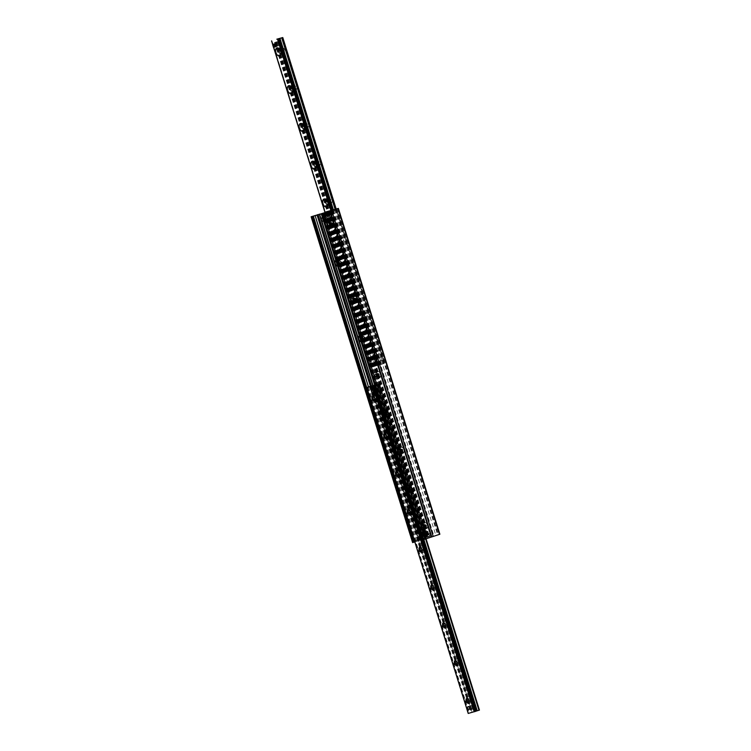 <?xml version="1.0" encoding="UTF-8"?>
<svg xmlns="http://www.w3.org/2000/svg" width="751" height="751" viewBox="0 0 751 751"><rect width="100%" height="100%" fill="white"/><g stroke="black" fill="none" stroke-linecap="round" stroke-linejoin="round"><path stroke-width="0.56" stroke-dasharray="3.75 2.82" d="M427.197 537.115A1.22 0.713 71.7 0 1 426.155 536.158A1.22 0.713 71.7 0 1 426.455 534.796A1.22 0.713 71.7 0 1 427.516 535.726A1.22 0.713 71.7 0 1 427.225 537.106A1.22 0.713 71.7 0 1 427.197 537.115M428.915 536.543A1.22 0.713 -108.3 0 0 428.934 536.543A1.22 0.713 -108.3 0 0 429.234 535.181A1.22 0.713 -108.3 0 0 428.192 534.224A1.22 0.713 -108.3 0 0 428.173 534.233A1.22 0.713 -108.3 0 0 427.873 535.594A1.22 0.713 -108.3 0 0 428.915 536.543L427.225 537.106M324.526 216.213A1.22 0.713 71.7 0 1 323.484 215.255A1.22 0.713 71.7 0 1 323.775 213.894A1.22 0.713 71.7 0 1 324.836 214.824A1.22 0.713 71.7 0 1 324.545 216.204A1.22 0.713 71.7 0 1 324.526 216.213L326.253 215.631A1.22 0.713 -108.3 0 0 326.554 214.27A1.22 0.713 -108.3 0 0 325.512 213.322A1.22 0.713 -108.3 0 0 325.493 213.322A1.22 0.713 -108.3 0 0 325.192 214.683A1.22 0.713 -108.3 0 0 326.234 215.64A1.22 0.713 -108.3 0 0 326.253 215.631M328.206 219.264A1.436 0.835 71.7 0 1 326.976 218.147A1.436 0.835 71.7 0 1 327.323 216.541A1.436 0.835 71.7 0 1 328.572 217.63A1.436 0.835 71.7 0 1 328.225 219.264A1.436 0.835 71.7 0 1 328.206 219.264M329.914 218.701A1.436 0.835 -108.3 0 0 329.942 218.691A1.436 0.835 -108.3 0 0 330.299 217.086A1.436 0.835 -108.3 0 0 329.069 215.959A1.436 0.835 -108.3 0 0 329.041 215.969A1.436 0.835 -108.3 0 0 328.685 217.574A1.436 0.835 -108.3 0 0 329.914 218.701L328.225 219.264M423.648 534.468A1.436 0.835 71.7 0 1 422.419 533.341A1.436 0.835 71.7 0 1 422.775 531.736A1.436 0.835 71.7 0 1 424.024 532.835A1.436 0.835 71.7 0 1 423.677 534.468A1.436 0.835 71.7 0 1 423.648 534.468L425.385 533.895A1.436 0.835 -108.3 0 0 425.742 532.29A1.436 0.835 -108.3 0 0 424.512 531.164A1.436 0.835 -108.3 0 0 424.484 531.173A1.436 0.835 -108.3 0 0 424.137 532.778A1.436 0.835 -108.3 0 0 425.366 533.905A1.436 0.835 -108.3 0 0 425.385 533.895M424.897 522.677A3.088 1.812 -108.3 0 0 423.911 524.001A3.088 1.812 -108.3 0 0 425.254 528.075A3.088 1.812 -108.3 0 0 427.779 526.301A3.088 1.812 -108.3 0 0 424.897 522.677M424.193 524.47A1.605 0.939 71.7 0 1 425.573 525.728A1.605 0.939 71.7 0 1 425.179 527.531A1.605 0.939 71.7 0 1 425.15 527.54A1.605 0.939 71.7 0 1 424.381 527.277A1.605 0.939 71.7 0 1 423.686 525.165A1.605 0.939 71.7 0 1 424.174 524.48A1.605 0.939 71.7 0 1 424.193 524.47L423.602 524.667A1.605 0.939 71.7 0 1 425 525.897A1.605 0.939 71.7 0 1 424.606 527.718A1.605 0.939 71.7 0 1 423.207 526.47A1.605 0.939 71.7 0 1 423.602 524.667M424.606 527.718A1.605 0.939 71.7 0 1 424.578 527.728L425.179 527.531M409.624 490.422A1.22 0.713 71.7 0 1 408.582 489.464A1.22 0.713 71.7 0 1 408.882 488.103A1.22 0.713 71.7 0 1 409.943 489.032A1.22 0.713 71.7 0 1 409.652 490.412A1.22 0.713 71.7 0 1 409.624 490.422M411.341 489.849A1.22 0.713 -108.3 0 0 411.36 489.849A1.22 0.713 -108.3 0 0 411.661 488.488A1.22 0.713 -108.3 0 0 410.619 487.53A1.22 0.713 -108.3 0 0 410.6 487.54A1.22 0.713 -108.3 0 0 410.299 488.901A1.22 0.713 -108.3 0 0 411.341 489.849L409.652 490.412M401.363 447.117A3.088 1.812 -108.3 0 0 400.377 448.441A3.088 1.812 -108.3 0 0 401.719 452.515A3.088 1.812 -108.3 0 0 404.245 450.741A3.088 1.812 -108.3 0 0 401.363 447.117M400.659 448.91A1.605 0.939 71.7 0 1 402.038 450.178A1.605 0.939 71.7 0 1 401.644 451.971A1.605 0.939 71.7 0 1 401.616 451.98A1.605 0.939 71.7 0 1 400.846 451.717A1.605 0.939 71.7 0 1 400.152 449.605A1.605 0.939 71.7 0 1 400.64 448.92A1.605 0.939 71.7 0 1 400.659 448.91L400.067 449.107A1.605 0.939 71.7 0 1 401.466 450.337A1.605 0.939 71.7 0 1 401.072 452.168A1.605 0.939 71.7 0 1 401.043 452.168A1.605 0.939 71.7 0 1 399.673 450.91A1.605 0.939 71.7 0 1 400.067 449.107M386.089 414.862A1.22 0.713 71.7 0 1 385.047 413.904A1.22 0.713 71.7 0 1 385.347 412.543A1.22 0.713 71.7 0 1 386.408 413.472A1.22 0.713 71.7 0 1 386.117 414.852A1.22 0.713 71.7 0 1 386.089 414.862M387.807 414.299A1.22 0.713 -108.3 0 0 387.826 414.289A1.22 0.713 -108.3 0 0 388.126 412.928A1.22 0.713 -108.3 0 0 387.084 411.97A1.22 0.713 -108.3 0 0 387.065 411.98A1.22 0.713 -108.3 0 0 386.765 413.341A1.22 0.713 -108.3 0 0 387.807 414.299M377.828 371.557A3.088 1.812 -108.3 0 0 376.842 372.89A3.088 1.812 -108.3 0 0 378.185 376.955A3.088 1.812 -108.3 0 0 380.71 375.181A3.088 1.812 -108.3 0 0 377.828 371.557M377.133 373.35A1.605 0.939 71.7 0 1 378.504 374.618A1.605 0.939 71.7 0 1 378.11 376.42A1.605 0.939 71.7 0 1 378.082 376.42A1.605 0.939 71.7 0 1 377.312 376.157A1.605 0.939 71.7 0 1 376.617 374.045A1.605 0.939 71.7 0 1 377.105 373.36A1.605 0.939 71.7 0 1 377.133 373.35M377.518 376.617A1.605 0.939 71.7 0 1 376.138 375.35A1.605 0.939 71.7 0 1 376.533 373.547A1.605 0.939 71.7 0 1 377.931 374.787A1.605 0.939 71.7 0 1 377.537 376.608A1.605 0.939 71.7 0 1 377.518 376.617L378.11 376.42M362.555 339.302A1.22 0.713 71.7 0 1 361.513 338.354A1.22 0.713 71.7 0 1 361.813 336.992A1.22 0.713 71.7 0 1 362.874 337.922A1.22 0.713 71.7 0 1 362.583 339.302A1.22 0.713 71.7 0 1 362.555 339.302M364.273 338.739A1.22 0.713 -108.3 0 0 364.291 338.729A1.22 0.713 -108.3 0 0 364.592 337.368A1.22 0.713 -108.3 0 0 363.55 336.41A1.22 0.713 -108.3 0 0 363.531 336.42A1.22 0.713 -108.3 0 0 363.231 337.781A1.22 0.713 -108.3 0 0 364.273 338.739L362.583 339.302M354.294 295.997A3.088 1.812 -108.3 0 0 353.308 297.33A3.088 1.812 -108.3 0 0 354.65 301.395A3.088 1.812 -108.3 0 0 357.176 299.621A3.088 1.812 -108.3 0 0 354.294 295.997M353.599 297.8A1.605 0.939 71.7 0 1 354.97 299.058A1.605 0.939 71.7 0 1 354.575 300.86A1.605 0.939 71.7 0 1 354.547 300.869A1.605 0.939 71.7 0 1 353.777 300.597A1.605 0.939 71.7 0 1 353.083 298.485A1.605 0.939 71.7 0 1 353.571 297.8A1.605 0.939 71.7 0 1 353.599 297.8L352.998 297.997A1.605 0.939 71.7 0 1 354.397 299.227A1.605 0.939 71.7 0 1 354.003 301.048A1.605 0.939 71.7 0 1 352.604 299.79A1.605 0.939 71.7 0 1 352.998 297.997M354.003 301.048A1.605 0.939 71.7 0 1 353.984 301.057L354.575 300.86M339.03 263.742A1.22 0.713 71.7 0 1 337.978 262.794A1.22 0.713 71.7 0 1 338.279 261.432A1.22 0.713 71.7 0 1 339.339 262.362A1.22 0.713 71.7 0 1 339.048 263.742A1.22 0.713 71.7 0 1 339.03 263.742L340.757 263.169A1.22 0.713 -108.3 0 0 341.057 261.808A1.22 0.713 -108.3 0 0 340.015 260.86A1.22 0.713 -108.3 0 0 339.996 260.86A1.22 0.713 -108.3 0 0 339.696 262.221A1.22 0.713 -108.3 0 0 340.738 263.179A1.22 0.713 -108.3 0 0 340.757 263.169M330.759 220.447A3.088 1.812 -108.3 0 0 329.773 221.77A3.088 1.812 -108.3 0 0 331.116 225.835A3.088 1.812 -108.3 0 0 333.651 224.061A3.088 1.812 -108.3 0 0 330.759 220.447M330.065 222.24A1.605 0.939 71.7 0 1 331.435 223.498A1.605 0.939 71.7 0 1 331.05 225.3A1.605 0.939 71.7 0 1 331.022 225.309A1.605 0.939 71.7 0 1 330.243 225.047A1.605 0.939 71.7 0 1 329.548 222.925A1.605 0.939 71.7 0 1 330.036 222.249A1.605 0.939 71.7 0 1 330.065 222.24M330.449 225.497A1.605 0.939 71.7 0 1 329.069 224.23A1.605 0.939 71.7 0 1 329.464 222.437A1.605 0.939 71.7 0 1 330.862 223.667A1.605 0.939 71.7 0 1 330.478 225.488A1.605 0.939 71.7 0 1 330.449 225.497M439.87 534.233L412.787 542.541M431.356 536.927L329.877 211.078M324.911 212.186L328.187 211.191L324.92 212.233M424.69 537.8A1.22 0.713 -108.3 0 0 424.709 537.8A1.22 0.713 -108.3 0 0 425 536.421A1.22 0.713 -108.3 0 0 423.94 535.491A1.22 0.713 -108.3 0 0 423.648 536.852A1.22 0.713 -108.3 0 0 424.69 537.8L422.991 538.364A1.22 0.713 71.7 0 1 422.973 538.373A1.22 0.713 71.7 0 1 421.931 537.416A1.22 0.713 71.7 0 1 422.231 536.054A1.22 0.713 71.7 0 1 422.25 536.045A1.22 0.713 71.7 0 1 423.292 537.003A1.22 0.713 71.7 0 1 422.991 538.364M327.032 215.518A1.22 0.713 -108.3 0 0 327.06 215.509A1.22 0.713 -108.3 0 0 327.352 214.129A1.22 0.713 -108.3 0 0 326.291 213.2A1.22 0.713 -108.3 0 0 325.99 214.561A1.22 0.713 -108.3 0 0 327.032 215.518M325.324 216.081A1.22 0.713 71.7 0 1 324.282 215.133A1.22 0.713 71.7 0 1 324.573 213.772A1.22 0.713 71.7 0 1 324.601 213.763A1.22 0.713 71.7 0 1 325.643 214.72A1.22 0.713 71.7 0 1 325.343 216.081A1.22 0.713 71.7 0 1 325.324 216.081L327.051 215.509M325.69 219.959A1.436 0.835 -108.3 0 0 325.718 219.949A1.436 0.835 -108.3 0 0 326.056 218.325A1.436 0.835 -108.3 0 0 324.817 217.227A1.436 0.835 -108.3 0 0 324.46 218.832A1.436 0.835 -108.3 0 0 325.69 219.959L324 220.522A1.436 0.835 71.7 0 1 323.972 220.522A1.436 0.835 71.7 0 1 322.742 219.395A1.436 0.835 71.7 0 1 323.099 217.79A1.436 0.835 71.7 0 1 323.127 217.79A1.436 0.835 71.7 0 1 324.348 218.916A1.436 0.835 71.7 0 1 324 220.522M426.164 533.783A1.436 0.835 -108.3 0 0 426.183 533.773A1.436 0.835 -108.3 0 0 426.53 532.149A1.436 0.835 -108.3 0 0 425.282 531.051A1.436 0.835 -108.3 0 0 424.935 532.656A1.436 0.835 -108.3 0 0 426.164 533.783M424.446 534.346A1.436 0.835 71.7 0 1 423.217 533.219A1.436 0.835 71.7 0 1 423.573 531.614A1.436 0.835 71.7 0 1 423.592 531.605A1.436 0.835 71.7 0 1 424.822 532.731A1.436 0.835 71.7 0 1 424.475 534.337A1.436 0.835 71.7 0 1 424.446 534.346L426.183 533.773M424.465 527.352A1.22 0.713 -108.3 0 0 424.484 527.352A1.22 0.713 -108.3 0 0 424.775 525.972A1.22 0.713 -108.3 0 0 423.724 525.043A1.22 0.713 -108.3 0 0 423.423 526.404A1.22 0.713 -108.3 0 0 424.465 527.352M422.747 527.925A1.22 0.713 71.7 0 1 421.705 526.967A1.22 0.713 71.7 0 1 422.006 525.606A1.22 0.713 71.7 0 1 422.024 525.597A1.22 0.713 71.7 0 1 423.066 526.554A1.22 0.713 71.7 0 1 422.775 527.915A1.22 0.713 71.7 0 1 422.747 527.925L424.484 527.352M400.931 451.802A1.22 0.713 -108.3 0 0 400.95 451.792A1.22 0.713 -108.3 0 0 401.241 450.412A1.22 0.713 -108.3 0 0 400.189 449.483A1.22 0.713 -108.3 0 0 399.889 450.844A1.22 0.713 -108.3 0 0 400.931 451.802M399.213 452.365A1.22 0.713 71.7 0 1 398.171 451.407A1.22 0.713 71.7 0 1 398.471 450.046A1.22 0.713 71.7 0 1 398.49 450.046A1.22 0.713 71.7 0 1 399.532 450.994A1.22 0.713 71.7 0 1 399.241 452.355A1.22 0.713 71.7 0 1 399.213 452.365M406.629 486.873A3.088 1.812 71.7 0 1 408.112 487.38A3.088 1.812 71.7 0 1 409.464 491.454A3.088 1.812 71.7 0 1 406.329 491.464A3.088 1.812 71.7 0 1 406.629 486.873M408.215 487.915A1.605 0.939 -108.3 0 0 408.187 487.925A1.605 0.939 -108.3 0 0 407.793 489.718A1.605 0.939 -108.3 0 0 409.173 490.985A1.605 0.939 -108.3 0 0 409.201 490.976A1.605 0.939 -108.3 0 0 409.689 490.29A1.605 0.939 -108.3 0 0 408.985 488.178A1.605 0.939 -108.3 0 0 408.215 487.915M409.746 490.797A1.605 0.939 -108.3 0 0 409.774 490.788A1.605 0.939 -108.3 0 0 410.159 488.967A1.605 0.939 -108.3 0 0 408.76 487.737A1.605 0.939 -108.3 0 0 408.366 489.53A1.605 0.939 -108.3 0 0 409.746 490.797L409.201 490.976M377.396 376.242A1.22 0.713 -108.3 0 0 377.415 376.232A1.22 0.713 -108.3 0 0 377.715 374.852A1.22 0.713 -108.3 0 0 376.655 373.923A1.22 0.713 -108.3 0 0 376.354 375.284A1.22 0.713 -108.3 0 0 377.396 376.242M375.678 376.805A1.22 0.713 71.7 0 1 374.636 375.847A1.22 0.713 71.7 0 1 374.937 374.486A1.22 0.713 71.7 0 1 374.956 374.486A1.22 0.713 71.7 0 1 375.998 375.434A1.22 0.713 71.7 0 1 375.707 376.795A1.22 0.713 71.7 0 1 375.678 376.805L377.415 376.232M383.094 411.313A3.088 1.812 71.7 0 1 384.578 411.82A3.088 1.812 71.7 0 1 385.93 415.894A3.088 1.812 71.7 0 1 382.794 415.904A3.088 1.812 71.7 0 1 383.094 411.313M384.681 412.355A1.605 0.939 -108.3 0 0 384.653 412.365A1.605 0.939 -108.3 0 0 384.259 414.167A1.605 0.939 -108.3 0 0 385.639 415.425A1.605 0.939 -108.3 0 0 385.667 415.416A1.605 0.939 -108.3 0 0 386.155 414.74A1.605 0.939 -108.3 0 0 385.451 412.618A1.605 0.939 -108.3 0 0 384.681 412.355M386.211 415.237A1.605 0.939 -108.3 0 0 386.239 415.228A1.605 0.939 -108.3 0 0 386.624 413.407A1.605 0.939 -108.3 0 0 385.225 412.177A1.605 0.939 -108.3 0 0 384.831 413.97A1.605 0.939 -108.3 0 0 386.211 415.237M353.862 300.682A1.22 0.713 -108.3 0 0 353.881 300.672A1.22 0.713 -108.3 0 0 354.181 299.292A1.22 0.713 -108.3 0 0 353.12 298.363A1.22 0.713 -108.3 0 0 352.82 299.724A1.22 0.713 -108.3 0 0 353.862 300.682L352.172 301.245A1.22 0.713 71.7 0 1 351.102 300.297A1.22 0.713 71.7 0 1 351.402 298.936A1.22 0.713 71.7 0 1 351.421 298.926A1.22 0.713 71.7 0 1 352.472 299.884A1.22 0.713 71.7 0 1 352.172 301.245A1.22 0.713 71.7 0 1 352.153 301.245M359.297 335.875A3.088 1.812 71.7 0 1 359.56 335.763A3.088 1.812 71.7 0 1 361.043 336.27A3.088 1.812 71.7 0 1 362.395 340.334A3.088 1.812 71.7 0 1 361.109 341.696M361.147 336.795A1.605 0.939 -108.3 0 0 361.118 336.805A1.605 0.939 -108.3 0 0 360.724 338.607A1.605 0.939 -108.3 0 0 362.104 339.865A1.605 0.939 -108.3 0 0 362.132 339.856A1.605 0.939 -108.3 0 0 362.62 339.18A1.605 0.939 -108.3 0 0 361.916 337.058A1.605 0.939 -108.3 0 0 361.147 336.795M362.677 339.677A1.605 0.939 -108.3 0 0 362.705 339.668A1.605 0.939 -108.3 0 0 363.09 337.847A1.605 0.939 -108.3 0 0 361.691 336.617A1.605 0.939 -108.3 0 0 361.297 338.419A1.605 0.939 -108.3 0 0 362.677 339.677L362.132 339.856M330.327 225.122A1.22 0.713 -108.3 0 0 330.346 225.112A1.22 0.713 -108.3 0 0 330.647 223.742A1.22 0.713 -108.3 0 0 329.586 222.803A1.22 0.713 -108.3 0 0 329.285 224.164A1.22 0.713 -108.3 0 0 330.327 225.122L328.638 225.685A1.22 0.713 71.7 0 1 328.619 225.694A1.22 0.713 71.7 0 1 327.577 224.737A1.22 0.713 71.7 0 1 327.868 223.376A1.22 0.713 71.7 0 1 327.896 223.366A1.22 0.713 71.7 0 1 328.938 224.324A1.22 0.713 71.7 0 1 328.638 225.685M335.763 260.315A3.088 1.812 71.7 0 1 336.026 260.203A3.088 1.812 71.7 0 1 337.509 260.71A3.088 1.812 71.7 0 1 338.861 264.774A3.088 1.812 71.7 0 1 337.575 266.145M337.612 261.235A1.605 0.939 -108.3 0 0 337.584 261.245A1.605 0.939 -108.3 0 0 337.19 263.047A1.605 0.939 -108.3 0 0 338.57 264.305A1.605 0.939 -108.3 0 0 338.598 264.296A1.605 0.939 -108.3 0 0 339.086 263.62A1.605 0.939 -108.3 0 0 338.382 261.498A1.605 0.939 -108.3 0 0 337.612 261.235M339.142 264.117A1.605 0.939 -108.3 0 0 339.17 264.108A1.605 0.939 -108.3 0 0 339.555 262.287A1.605 0.939 -108.3 0 0 338.157 261.057A1.605 0.939 -108.3 0 0 337.762 262.859A1.605 0.939 -108.3 0 0 339.142 264.117M414.796 541.931L422.888 539.781M472.886 706.503A1.483 0.864 -108.3 0 0 474.191 707.677A1.483 0.864 -108.3 0 0 474.548 705.996A1.483 0.864 -108.3 0 0 473.252 704.86A1.483 0.864 -108.3 0 0 472.886 706.503A1.483 0.864 -108.3 0 0 474.163 707.686A1.483 0.864 -108.3 0 0 474.191 707.677A1.483 0.864 -108.3 0 0 474.557 706.043A1.483 0.864 -108.3 0 0 473.28 704.851A1.483 0.864 -108.3 0 0 473.261 704.86A1.483 0.864 -108.3 0 0 472.886 706.503L473.327 707.921L474.998 707.461L474.116 704.626L472.445 705.086L472.886 706.503M376.749 389.947A1.483 0.864 -108.3 0 0 378.053 391.13A1.483 0.864 -108.3 0 0 378.41 389.45A1.483 0.864 -108.3 0 0 377.115 388.314A1.483 0.864 -108.3 0 0 376.749 389.947A1.483 0.864 -108.3 0 0 378.025 391.14A1.483 0.864 -108.3 0 0 378.053 391.13A1.483 0.864 -108.3 0 0 378.42 389.487A1.483 0.864 -108.3 0 0 377.143 388.305A1.483 0.864 -108.3 0 0 377.115 388.314A1.483 0.864 -108.3 0 0 376.749 389.947L377.19 391.365L378.861 390.905L377.978 388.07L376.307 388.53L376.749 389.947M469.15 701.734A1.643 0.958 -108.3 0 0 469.234 701.462A1.643 0.958 -108.3 0 0 468.521 699.303A1.643 0.958 -108.3 0 0 468.286 699.134M471.797 699.369A1.643 0.958 -108.3 0 0 473.243 700.674A1.643 0.958 -108.3 0 0 473.637 698.805A1.643 0.958 -108.3 0 0 472.201 697.548A1.643 0.958 -108.3 0 0 471.797 699.369M457.387 663.959A1.643 0.958 -108.3 0 0 457.462 663.687A1.643 0.958 -108.3 0 0 456.749 661.528A1.643 0.958 -108.3 0 0 456.524 661.359M460.025 661.584A1.643 0.958 -108.3 0 0 461.471 662.889A1.643 0.958 -108.3 0 0 461.865 661.03A1.643 0.958 -108.3 0 0 460.438 659.772A1.643 0.958 -108.3 0 0 460.025 661.584M445.615 626.174A1.643 0.958 -108.3 0 0 445.7 625.912A1.643 0.958 -108.3 0 0 444.986 623.743A1.643 0.958 -108.3 0 0 444.761 623.574M448.263 623.809A1.643 0.958 -108.3 0 0 449.708 625.114A1.643 0.958 -108.3 0 0 450.102 623.255A1.643 0.958 -108.3 0 0 448.666 621.988A1.643 0.958 -108.3 0 0 448.263 623.809M433.853 588.399A1.643 0.958 -108.3 0 0 433.928 588.127A1.643 0.958 -108.3 0 0 433.214 585.968A1.643 0.958 -108.3 0 0 432.989 585.799M436.491 586.033A1.643 0.958 -108.3 0 0 437.936 587.338A1.643 0.958 -108.3 0 0 438.331 585.47A1.643 0.958 -108.3 0 0 436.904 584.212A1.643 0.958 -108.3 0 0 436.491 586.033M422.081 550.624A1.643 0.958 -108.3 0 0 422.165 550.352A1.643 0.958 -108.3 0 0 421.452 548.183A1.643 0.958 -108.3 0 0 421.227 548.014M424.728 548.249A1.643 0.958 -108.3 0 0 426.174 549.554A1.643 0.958 -108.3 0 0 426.568 547.695A1.643 0.958 -108.3 0 0 425.141 546.437A1.643 0.958 -108.3 0 0 424.728 548.249M410.318 512.839A1.643 0.958 -108.3 0 0 410.393 512.567A1.643 0.958 -108.3 0 0 409.68 510.408A1.643 0.958 -108.3 0 0 409.455 510.239M412.956 510.473A1.643 0.958 -108.3 0 0 414.402 511.778A1.643 0.958 -108.3 0 0 414.796 509.91A1.643 0.958 -108.3 0 0 413.369 508.652A1.643 0.958 -108.3 0 0 412.956 510.473M398.546 475.064A1.643 0.958 -108.3 0 0 398.631 474.792A1.643 0.958 -108.3 0 0 397.917 472.623A1.643 0.958 -108.3 0 0 397.692 472.463M401.194 472.689A1.643 0.958 -108.3 0 0 402.639 473.994A1.643 0.958 -108.3 0 0 403.034 472.135A1.643 0.958 -108.3 0 0 401.607 470.877A1.643 0.958 -108.3 0 0 401.194 472.689M386.784 437.279A1.643 0.958 -108.3 0 0 386.868 437.016A1.643 0.958 -108.3 0 0 386.145 434.848A1.643 0.958 -108.3 0 0 385.92 434.679M389.422 434.913A1.643 0.958 -108.3 0 0 390.867 436.218A1.643 0.958 -108.3 0 0 391.262 434.35A1.643 0.958 -108.3 0 0 389.835 433.092A1.643 0.958 -108.3 0 0 389.422 434.913M375.012 399.504A1.643 0.958 -108.3 0 0 375.096 399.232A1.643 0.958 -108.3 0 0 374.383 397.072A1.643 0.958 -108.3 0 0 374.158 396.904M377.659 397.129A1.643 0.958 -108.3 0 0 379.105 398.443A1.643 0.958 -108.3 0 0 379.499 396.575A1.643 0.958 -108.3 0 0 378.072 395.317A1.643 0.958 -108.3 0 0 377.659 397.129M422.832 539.809L374.683 385.291M374.646 385.141L377.95 384.24L374.674 385.263M479.345 710.108L468.305 713.412M282.123 50.552A2.103 1.23 -108.3 0 0 282.92 51.885A2.103 1.23 -108.3 0 0 283.972 52.223A2.103 1.23 -108.3 0 0 284.479 49.838A2.103 1.23 -108.3 0 0 282.648 48.224A2.103 1.23 -108.3 0 0 282.01 49.115A2.103 1.23 -108.3 0 0 282.123 50.552A2.253 1.314 71.7 0 1 282.029 49.003A2.253 1.314 71.7 0 1 283.794 48.374A2.253 1.314 71.7 0 1 284.807 51.415A2.253 1.314 71.7 0 1 283.014 51.969A2.253 1.314 71.7 0 1 282.151 50.533M384.183 363.418L373.05 366.76L384.268 363.4L336.119 209.107M293.923 88.318A2.253 1.314 71.7 0 1 293.801 86.778A2.253 1.314 71.7 0 1 295.565 86.158A2.253 1.314 71.7 0 1 296.57 89.2A2.253 1.314 71.7 0 1 294.777 89.744A2.253 1.314 71.7 0 1 293.923 88.318M317.457 163.868A2.253 1.314 71.7 0 1 317.335 162.338A2.253 1.314 71.7 0 1 319.1 161.709A2.253 1.314 71.7 0 1 320.104 164.751A2.253 1.314 71.7 0 1 318.311 165.304A2.253 1.314 71.7 0 1 317.457 163.868M340.982 239.428A2.253 1.314 71.7 0 1 340.87 237.898A2.253 1.314 71.7 0 1 342.634 237.269A2.253 1.314 71.7 0 1 343.639 240.311A2.253 1.314 71.7 0 1 341.846 240.864A2.253 1.314 71.7 0 1 340.982 239.428M364.517 314.988A2.253 1.314 71.7 0 1 364.404 313.458A2.253 1.314 71.7 0 1 366.169 312.829A2.253 1.314 71.7 0 1 367.173 315.871A2.253 1.314 71.7 0 1 365.38 316.424A2.253 1.314 71.7 0 1 364.517 314.988M379.987 359.185A1.483 0.864 -108.3 0 0 381.292 360.367A1.483 0.864 -108.3 0 0 381.658 358.725A1.483 0.864 -108.3 0 0 380.353 357.551A1.483 0.864 -108.3 0 0 379.987 359.185M279.325 43.877A1.483 0.864 -108.3 0 0 280.63 45.06A1.483 0.864 -108.3 0 0 280.996 43.417A1.483 0.864 -108.3 0 0 279.691 42.244A1.483 0.864 -108.3 0 0 279.325 43.877M376.289 352.773A2.253 1.314 71.7 0 1 376.167 351.233A2.253 1.314 71.7 0 1 377.931 350.604A2.253 1.314 71.7 0 1 378.936 353.646A2.253 1.314 71.7 0 1 377.143 354.2A2.253 1.314 71.7 0 1 376.289 352.773M352.754 277.213A2.253 1.314 71.7 0 1 352.632 275.683A2.253 1.314 71.7 0 1 354.397 275.054A2.253 1.314 71.7 0 1 355.401 278.095A2.253 1.314 71.7 0 1 353.618 278.64A2.253 1.314 71.7 0 1 352.754 277.213A2.103 1.23 -108.3 0 0 353.524 278.565A2.103 1.23 -108.3 0 0 354.575 278.893A2.103 1.23 -108.3 0 0 355.073 276.509A2.103 1.23 -108.3 0 0 353.252 274.904A2.103 1.23 -108.3 0 0 352.613 275.795A2.103 1.23 -108.3 0 0 352.726 277.222M329.22 201.653A2.253 1.314 71.7 0 1 329.098 200.123A2.253 1.314 71.7 0 1 330.862 199.494A2.253 1.314 71.7 0 1 331.867 202.535A2.253 1.314 71.7 0 1 330.083 203.08A2.253 1.314 71.7 0 1 329.22 201.653M305.685 126.093A2.253 1.314 71.7 0 1 305.563 124.563A2.253 1.314 71.7 0 1 307.328 123.934A2.253 1.314 71.7 0 1 308.342 126.975A2.253 1.314 71.7 0 1 306.549 127.52A2.253 1.314 71.7 0 1 305.685 126.093M280.958 53.039A2.103 1.23 -108.3 0 0 281.193 52.457A2.103 1.23 -108.3 0 0 280.283 49.688A2.103 1.23 -108.3 0 0 279.738 49.359M293.885 88.327A2.103 1.23 -108.3 0 0 294.692 89.669A2.103 1.23 -108.3 0 0 295.734 89.998A2.103 1.23 -108.3 0 0 296.241 87.614A2.103 1.23 -108.3 0 0 294.411 86.008A2.103 1.23 -108.3 0 0 293.772 86.9A2.103 1.23 -108.3 0 0 293.885 88.327M292.73 90.824A2.103 1.23 -108.3 0 0 292.965 90.233A2.103 1.23 -108.3 0 0 292.045 87.473A2.103 1.23 -108.3 0 0 291.51 87.144M305.657 126.112A2.103 1.23 -108.3 0 0 306.455 127.445A2.103 1.23 -108.3 0 0 307.506 127.783A2.103 1.23 -108.3 0 0 308.013 125.398A2.103 1.23 -108.3 0 0 306.183 123.784A2.103 1.23 -108.3 0 0 305.544 124.675A2.103 1.23 -108.3 0 0 305.657 126.112M304.493 128.599A2.103 1.23 -108.3 0 0 304.728 128.017A2.103 1.23 -108.3 0 0 303.817 125.248A2.103 1.23 -108.3 0 0 303.273 124.919M317.42 163.887A2.103 1.23 -108.3 0 0 318.227 165.22A2.103 1.23 -108.3 0 0 319.269 165.558A2.103 1.23 -108.3 0 0 319.776 163.174A2.103 1.23 -108.3 0 0 317.945 161.568A2.103 1.23 -108.3 0 0 317.307 162.46A2.103 1.23 -108.3 0 0 317.42 163.887M316.265 166.384A2.103 1.23 -108.3 0 0 316.5 165.793A2.103 1.23 -108.3 0 0 315.58 163.033A2.103 1.23 -108.3 0 0 315.045 162.704M329.191 201.662A2.103 1.23 -108.3 0 0 329.989 203.005A2.103 1.23 -108.3 0 0 331.041 203.333A2.103 1.23 -108.3 0 0 331.548 200.958A2.103 1.23 -108.3 0 0 329.717 199.344A2.103 1.23 -108.3 0 0 329.079 200.235A2.103 1.23 -108.3 0 0 329.191 201.662M328.027 204.159A2.103 1.23 -108.3 0 0 328.262 203.577A2.103 1.23 -108.3 0 0 327.352 200.808A2.103 1.23 -108.3 0 0 326.807 200.479M340.954 239.447A2.103 1.23 -108.3 0 0 341.761 240.78A2.103 1.23 -108.3 0 0 342.803 241.118A2.103 1.23 -108.3 0 0 343.31 238.734A2.103 1.23 -108.3 0 0 341.48 237.128A2.103 1.23 -108.3 0 0 340.841 238.011A2.103 1.23 -108.3 0 0 340.954 239.447M337.546 240.573A2.103 1.23 -108.3 0 0 339.396 242.244A2.103 1.23 -108.3 0 0 340.034 241.353A2.103 1.23 -108.3 0 0 339.114 238.583A2.103 1.23 -108.3 0 0 338.072 238.255A2.103 1.23 -108.3 0 0 337.546 240.573M349.309 278.358A2.103 1.23 -108.3 0 0 351.158 280.02A2.103 1.23 -108.3 0 0 351.797 279.137A2.103 1.23 -108.3 0 0 350.886 276.368A2.103 1.23 -108.3 0 0 349.835 276.03A2.103 1.23 -108.3 0 0 349.309 278.358M364.488 315.007A2.103 1.23 -108.3 0 0 365.296 316.34A2.103 1.23 -108.3 0 0 366.338 316.678A2.103 1.23 -108.3 0 0 366.845 314.293A2.103 1.23 -108.3 0 0 365.014 312.679A2.103 1.23 -108.3 0 0 364.376 313.571A2.103 1.23 -108.3 0 0 364.488 315.007M361.081 316.133A2.103 1.23 -108.3 0 0 362.93 317.804A2.103 1.23 -108.3 0 0 363.568 316.913A2.103 1.23 -108.3 0 0 362.649 314.143A2.103 1.23 -108.3 0 0 361.606 313.815A2.103 1.23 -108.3 0 0 361.081 316.133M334.739 241.437A4.206 2.46 71.7 0 1 335.04 237.335A4.206 2.46 71.7 0 1 337.884 237.457A4.206 2.46 71.7 0 1 339.715 242.995A4.206 2.46 71.7 0 1 337.424 244.76A4.206 2.46 71.7 0 1 334.739 241.437M346.502 279.212A4.206 2.46 71.7 0 1 346.812 275.119A4.206 2.46 71.7 0 1 349.647 275.241A4.206 2.46 71.7 0 1 351.477 280.771A4.206 2.46 71.7 0 1 349.196 282.545A4.206 2.46 71.7 0 1 346.502 279.212M358.274 316.997A4.206 2.46 71.7 0 1 358.574 312.895A4.206 2.46 71.7 0 1 361.419 313.017A4.206 2.46 71.7 0 1 363.249 318.555A4.206 2.46 71.7 0 1 360.959 320.32A4.206 2.46 71.7 0 1 358.274 316.997M376.26 352.782A2.103 1.23 -108.3 0 0 377.058 354.115A2.103 1.23 -108.3 0 0 378.1 354.453A2.103 1.23 -108.3 0 0 378.607 352.069A2.103 1.23 -108.3 0 0 376.786 350.464A2.103 1.23 -108.3 0 0 376.148 351.355A2.103 1.23 -108.3 0 0 376.26 352.782M372.843 353.909A2.103 1.23 -108.3 0 0 374.693 355.58A2.103 1.23 -108.3 0 0 375.331 354.688A2.103 1.23 -108.3 0 0 374.42 351.928A2.103 1.23 -108.3 0 0 373.369 351.59A2.103 1.23 -108.3 0 0 372.843 353.909M370.036 354.772A4.206 2.46 71.7 0 1 370.346 350.67A4.206 2.46 71.7 0 1 373.181 350.801A4.206 2.46 71.7 0 1 375.012 356.331A4.206 2.46 71.7 0 1 372.731 358.105A4.206 2.46 71.7 0 1 370.036 354.772M276.293 46.534L275.457 46.769A1.483 0.864 71.7 0 1 274.19 45.623A1.483 0.864 71.7 0 1 274.547 43.943A1.483 0.864 71.7 0 1 275.852 45.126A1.483 0.864 71.7 0 1 275.486 46.759A1.483 0.864 71.7 0 1 275.457 46.769A1.483 0.864 71.7 0 1 274.181 45.586A1.483 0.864 71.7 0 1 274.547 43.943A1.483 0.864 71.7 0 1 274.575 43.933A1.483 0.864 71.7 0 1 275.852 45.126M376.514 360.433A1.483 0.864 71.7 0 1 376.148 362.066A1.483 0.864 71.7 0 1 374.852 360.931A1.483 0.864 71.7 0 1 375.209 359.25A1.483 0.864 71.7 0 1 376.514 360.433A1.483 0.864 71.7 0 1 376.148 362.066A1.483 0.864 71.7 0 1 376.12 362.076A1.483 0.864 71.7 0 1 374.843 360.893A1.483 0.864 71.7 0 1 375.209 359.25A1.483 0.864 71.7 0 1 376.514 360.433L376.955 361.841L375.284 362.301L374.402 359.476L376.073 359.016L376.514 360.433M378.232 384.653L379.124 383.845L378.232 384.653L379.696 389.375A1.239 0.723 71.7 0 1 379.386 390.736A1.239 0.723 71.7 0 1 379.368 390.745L375.181 391.9A1.239 0.723 71.7 0 1 374.12 390.905L372.646 386.183L373.407 385.93L373.031 385.592M373.407 385.93L374.88 390.651A1.239 0.723 -108.3 0 0 375.941 391.647L380.128 390.492A1.239 0.723 -108.3 0 0 380.466 389.121L378.992 384.399M374.805 385.667L379.124 383.845M426.925 537.331L426.164 537.585L425.742 537.181L426.502 536.937L427.338 537.228L422.419 538.542M426.502 536.937L425.028 532.206A1.239 0.723 -108.3 0 0 423.968 531.22L419.771 532.375A1.239 0.723 -108.3 0 0 419.753 532.375A1.239 0.723 -108.3 0 0 419.443 533.745L420.917 538.467L420.025 539.265L420.917 538.467M414.458 540.851L420.785 539.011M379.386 390.736L380.156 390.492A1.239 0.723 -108.3 0 0 380.156 390.492L379.368 390.745M420.156 538.72L418.683 533.999A1.239 0.723 71.7 0 1 418.992 532.628L423.198 531.473A1.239 0.723 71.7 0 1 424.268 532.459L425.742 537.181M366.986 388.445L367.408 387.375M414.665 540.983L415.219 540.833L414.252 540.204M415.219 540.833L420.025 539.265M374.956 385.282L378.363 384.099M422.203 538.918L426.164 537.585M378.354 364.817L378.786 365.211L377.593 365.07L378.354 364.817L376.88 360.095A1.239 0.723 -108.3 0 0 375.819 359.1L371.632 360.255A1.239 0.723 -108.3 0 0 371.614 360.264A1.239 0.723 -108.3 0 0 371.304 361.625L372.768 366.347L371.463 367.248L376.044 365.718L376.514 364.517L376.044 365.718M372.008 366.601L370.534 361.879A1.239 0.723 71.7 0 1 370.844 360.508L375.059 359.353A1.239 0.723 71.7 0 1 376.12 360.349L377.593 365.07M337.396 210.702L335.781 210.167L337.396 210.702L384.606 362.292L384.136 363.493L378.016 365.465M330.215 211.989L330.975 211.735L330.083 212.533L336.335 210.017M330.083 212.533L331.557 217.255A1.239 0.723 71.7 0 1 331.247 218.625A1.239 0.723 71.7 0 1 331.229 218.625L327.032 219.78A1.239 0.723 71.7 0 1 325.972 218.794L324.498 214.063L325.258 213.819L324.836 213.415L324.075 213.669L324.498 214.063M377.068 364.366L329.858 212.777L328.243 212.242L324.075 213.669M371.614 360.264L370.844 360.508A1.239 0.723 71.7 0 1 370.872 360.508L371.632 360.255M325.258 213.819L326.732 218.541A1.239 0.723 -108.3 0 0 327.802 219.527L331.989 218.372A1.239 0.723 -108.3 0 0 332.008 218.372A1.239 0.723 -108.3 0 0 332.317 217.001L330.844 212.28M371.876 367.155L372.768 366.347M376.598 365.559L372.637 366.901M328.243 212.242L329.858 212.777M328.797 212.082L324.836 213.415M336.833 210.862L384.052 362.451L384.606 362.292M384.136 363.493L383.583 363.644L384.052 362.451M383.583 363.644L378.786 365.211M335.781 210.167L330.975 211.735M376.514 364.517L329.295 212.927M325.324 220.127A1.483 0.864 71.7 0 1 324.047 218.963A1.483 0.864 71.7 0 1 324.413 217.302A1.483 0.864 71.7 0 1 325.155 217.546A1.483 0.864 71.7 0 1 325.803 219.499A1.483 0.864 71.7 0 1 325.352 220.127A1.483 0.864 71.7 0 1 325.324 220.127M325.436 219.836A1.239 0.723 -108.3 0 0 325.84 219.301A1.239 0.723 -108.3 0 0 325.296 217.677A1.239 0.723 -108.3 0 0 324.291 218.381A1.239 0.723 -108.3 0 0 325.436 219.836M323.991 220.569A1.483 0.864 71.7 0 1 322.714 219.405A1.483 0.864 71.7 0 1 323.08 217.743A1.483 0.864 71.7 0 1 324.376 218.888A1.483 0.864 71.7 0 1 324.019 220.569A1.483 0.864 71.7 0 1 323.991 220.569L325.352 220.127M324.066 220.813A1.727 1.014 71.7 0 1 322.583 219.452A1.727 1.014 71.7 0 1 323.005 217.508A1.727 1.014 71.7 0 1 324.507 218.841A1.727 1.014 71.7 0 1 324.094 220.803A1.727 1.014 71.7 0 1 324.066 220.813M322.601 218.072A1.727 1.014 71.7 0 1 323.418 220.672M425.798 533.952A1.483 0.864 71.7 0 1 424.522 532.788A1.483 0.864 71.7 0 1 424.888 531.126A1.483 0.864 71.7 0 1 425.629 531.361A1.483 0.864 71.7 0 1 426.277 533.313A1.483 0.864 71.7 0 1 425.817 533.942A1.483 0.864 71.7 0 1 425.798 533.952L424.484 534.383A1.483 0.864 71.7 0 1 424.465 534.393A1.483 0.864 71.7 0 1 423.188 533.229A1.483 0.864 71.7 0 1 423.555 531.567A1.483 0.864 71.7 0 1 424.85 532.703A1.483 0.864 71.7 0 1 424.484 534.383M425.911 533.651A1.239 0.723 -108.3 0 0 426.315 533.126A1.239 0.723 -108.3 0 0 425.77 531.492A1.239 0.723 -108.3 0 0 424.756 532.206A1.239 0.723 -108.3 0 0 425.911 533.651M424.54 534.628A1.727 1.014 71.7 0 1 423.048 533.276A1.727 1.014 71.7 0 1 423.48 531.332A1.727 1.014 71.7 0 1 424.982 532.656A1.727 1.014 71.7 0 1 424.568 534.618A1.727 1.014 71.7 0 1 424.54 534.628L423.423 535.003A1.727 1.014 71.7 0 1 423.395 535.012A1.727 1.014 71.7 0 1 421.912 533.651A1.727 1.014 71.7 0 1 422.334 531.708A1.727 1.014 71.7 0 1 423.836 533.041A1.727 1.014 71.7 0 1 423.423 535.003M327.718 216.354A1.483 0.864 -108.3 0 0 327.689 216.363A1.483 0.864 -108.3 0 0 327.239 216.992A1.483 0.864 -108.3 0 0 327.887 218.945A1.483 0.864 -108.3 0 0 328.628 219.179A1.483 0.864 -108.3 0 0 328.985 217.518A1.483 0.864 -108.3 0 0 327.718 216.354M327.596 216.654A1.239 0.723 71.7 0 1 328.75 218.1A1.239 0.723 71.7 0 1 327.746 218.813A1.239 0.723 71.7 0 1 327.201 217.189A1.239 0.723 71.7 0 1 327.596 216.654M329.051 215.912A1.483 0.864 -108.3 0 0 329.022 215.922A1.483 0.864 -108.3 0 0 328.666 217.602A1.483 0.864 -108.3 0 0 329.961 218.738A1.483 0.864 -108.3 0 0 330.318 217.077A1.483 0.864 -108.3 0 0 329.051 215.912L327.689 216.363M328.976 215.678A1.727 1.014 -108.3 0 0 328.947 215.687A1.727 1.014 -108.3 0 0 328.534 217.649A1.727 1.014 -108.3 0 0 330.036 218.973A1.727 1.014 -108.3 0 0 330.459 217.039A1.727 1.014 -108.3 0 0 328.976 215.678M330.121 215.302A1.727 1.014 -108.3 0 0 330.093 215.312A1.727 1.014 -108.3 0 0 329.67 217.274A1.727 1.014 -108.3 0 0 331.182 218.597A1.727 1.014 -108.3 0 0 331.604 216.663A1.727 1.014 -108.3 0 0 330.121 215.302L328.947 215.687M423.16 531.558A1.483 0.864 -108.3 0 0 423.142 531.567A1.483 0.864 -108.3 0 0 422.691 532.196A1.483 0.864 -108.3 0 0 423.329 534.149A1.483 0.864 -108.3 0 0 424.071 534.383A1.483 0.864 -108.3 0 0 424.437 532.722A1.483 0.864 -108.3 0 0 423.16 531.558L424.475 531.126A1.483 0.864 -108.3 0 0 424.118 532.806A1.483 0.864 -108.3 0 0 425.404 533.942A1.483 0.864 -108.3 0 0 425.77 532.281A1.483 0.864 -108.3 0 0 424.493 531.117A1.483 0.864 -108.3 0 0 424.475 531.126M423.048 531.858A1.239 0.723 71.7 0 1 424.202 533.304A1.239 0.723 71.7 0 1 423.188 534.017A1.239 0.723 71.7 0 1 422.653 532.384A1.239 0.723 71.7 0 1 423.048 531.858M424.428 530.882A1.727 1.014 -108.3 0 0 424.39 530.891A1.727 1.014 -108.3 0 0 423.977 532.853A1.727 1.014 -108.3 0 0 425.479 534.177A1.727 1.014 -108.3 0 0 425.911 532.243A1.727 1.014 -108.3 0 0 424.428 530.882M425.564 530.506A1.727 1.014 -108.3 0 0 425.535 530.516A1.727 1.014 -108.3 0 0 425.122 532.478A1.727 1.014 -108.3 0 0 426.624 533.801A1.727 1.014 -108.3 0 0 427.047 531.858A1.727 1.014 -108.3 0 0 425.564 530.506M375.209 359.25A1.483 0.864 71.7 0 1 375.237 359.241L380.353 357.551A1.483 0.864 71.7 0 1 381.649 358.687A1.483 0.864 71.7 0 1 381.292 360.367A1.483 0.864 71.7 0 1 379.987 359.213A1.483 0.864 71.7 0 1 380.353 357.551L375.209 359.25M375.81 362.226L374.139 362.686L373.256 359.851L374.927 359.391L375.81 362.226L376.955 361.841M375.284 362.301L374.139 362.686M374.402 359.476L373.256 359.851M376.073 359.016L374.927 359.391M381.292 360.367A1.483 0.864 71.7 0 1 381.264 360.377L376.148 362.066L381.292 360.367M379.124 387.694L377.453 388.154L378.335 390.989L380.006 390.529L379.124 387.694L377.978 388.07M376.307 388.53L377.453 388.154M377.19 391.365L378.335 390.989M378.861 390.905L380.006 390.529M275.486 46.759L280.63 45.06A1.483 0.864 71.7 0 1 280.602 45.069A1.483 0.864 71.7 0 1 279.325 43.905A1.483 0.864 71.7 0 1 279.691 42.244A1.483 0.864 71.7 0 1 280.987 43.38A1.483 0.864 71.7 0 1 280.63 45.06L274.622 46.994L273.74 44.168M274.622 46.994L273.477 47.379M475.261 704.241L473.59 704.701L474.472 707.536L476.143 707.076L475.261 704.241L474.116 704.626M472.445 705.086L473.59 704.701M473.327 707.921L474.472 707.536M474.998 707.461L476.143 707.076M328.403 222.916A1.483 0.864 -108.3 0 0 328.375 222.925A1.483 0.864 -108.3 0 0 327.924 223.554A1.483 0.864 -108.3 0 0 328.572 225.507A1.483 0.864 -108.3 0 0 329.313 225.741A1.483 0.864 -108.3 0 0 329.68 224.08A1.483 0.864 -108.3 0 0 328.403 222.916M328.29 223.216A1.239 0.723 71.7 0 1 329.436 224.662A1.239 0.723 71.7 0 1 328.431 225.375A1.239 0.723 71.7 0 1 327.887 223.742A1.239 0.723 71.7 0 1 328.29 223.216M330.703 220.587A2.966 1.737 -108.3 0 0 330.656 220.606A2.966 1.737 -108.3 0 0 329.755 221.864A2.966 1.737 -108.3 0 0 331.05 225.769A2.966 1.737 -108.3 0 0 332.524 226.248A2.966 1.737 -108.3 0 0 333.247 222.925A2.966 1.737 -108.3 0 0 330.703 220.587M330.722 224.737L330.13 222.85L330.778 222.671L331.369 224.558L332.317 224.239L331.726 222.352L331.088 222.531L331.67 224.418M331.06 223.563L330.102 223.882M331.088 222.531L330.13 222.85M331.726 222.352L330.778 222.671M332.346 223.207L331.398 223.526M332.317 224.239L331.369 224.558M330.815 220.55A2.966 1.737 -108.3 0 0 330.769 220.569A2.966 1.737 -108.3 0 0 330.055 223.929A2.966 1.737 -108.3 0 0 332.637 226.211A2.966 1.737 -108.3 0 0 333.36 222.887A2.966 1.737 -108.3 0 0 330.815 220.55M351.937 298.476A1.483 0.864 -108.3 0 0 351.909 298.485A1.483 0.864 -108.3 0 0 351.459 299.114A1.483 0.864 -108.3 0 0 352.106 301.067A1.483 0.864 -108.3 0 0 352.848 301.301A1.483 0.864 -108.3 0 0 353.205 299.64A1.483 0.864 -108.3 0 0 351.937 298.476M351.815 298.776A1.239 0.723 71.7 0 1 352.97 300.222A1.239 0.723 71.7 0 1 351.966 300.935A1.239 0.723 71.7 0 1 351.421 299.302A1.239 0.723 71.7 0 1 351.815 298.776M354.237 296.147A2.966 1.737 -108.3 0 0 354.19 296.166A2.966 1.737 -108.3 0 0 353.289 297.424A2.966 1.737 -108.3 0 0 354.575 301.329A2.966 1.737 -108.3 0 0 356.058 301.799A2.966 1.737 -108.3 0 0 356.781 298.485A2.966 1.737 -108.3 0 0 354.237 296.147M354.256 300.297L353.665 298.41L354.312 298.231L354.904 300.118L355.852 299.799L355.261 297.912L354.622 298.091L355.204 299.978M354.594 299.123L353.637 299.442M354.622 298.091L353.665 298.41M355.261 297.912L354.312 298.231M355.88 298.767L354.932 299.086M355.852 299.799L354.904 300.118M354.35 296.11A2.966 1.737 -108.3 0 0 354.303 296.129A2.966 1.737 -108.3 0 0 353.59 299.489A2.966 1.737 -108.3 0 0 356.171 301.761A2.966 1.737 -108.3 0 0 356.894 298.447A2.966 1.737 -108.3 0 0 354.35 296.11M375.472 374.036A1.483 0.864 -108.3 0 0 375.444 374.045A1.483 0.864 -108.3 0 0 374.993 374.674A1.483 0.864 -108.3 0 0 375.641 376.626A1.483 0.864 -108.3 0 0 376.382 376.861A1.483 0.864 -108.3 0 0 376.739 375.2A1.483 0.864 -108.3 0 0 375.472 374.036L377.002 373.529A1.483 0.864 71.7 0 1 378.297 374.683A1.483 0.864 71.7 0 1 377.931 376.345A1.483 0.864 71.7 0 1 376.645 375.209A1.483 0.864 71.7 0 1 377.002 373.529A1.483 0.864 71.7 0 1 377.021 373.519L376.598 374.111A1.53 0.892 -108.3 0 0 377.265 376.12A1.53 0.892 -108.3 0 0 378.513 375.237A1.53 0.892 -108.3 0 0 377.096 373.454A1.53 0.892 -108.3 0 0 376.598 374.111L376.824 372.984A2.966 1.737 -108.3 0 0 378.11 376.889A2.966 1.737 -108.3 0 0 379.584 377.359A2.966 1.737 -108.3 0 0 380.316 374.036A2.966 1.737 -108.3 0 0 377.772 371.707A2.966 1.737 -108.3 0 0 377.725 371.726A2.966 1.737 -108.3 0 0 376.824 372.984M375.35 374.336A1.239 0.723 71.7 0 1 376.504 375.782A1.239 0.723 71.7 0 1 375.5 376.495A1.239 0.723 71.7 0 1 374.956 374.862A1.239 0.723 71.7 0 1 375.35 374.336M377.791 375.857L377.199 373.96L378.466 374.646L378.429 375.678L379.386 375.359L378.795 373.472L378.157 373.651L378.739 375.538M378.128 374.683L377.171 374.993M378.157 373.651L377.199 373.96M378.795 373.472L377.847 373.782M379.415 374.327L378.466 374.646M379.386 375.359L378.429 375.678M377.884 371.67A2.966 1.737 -108.3 0 0 377.837 371.689A2.966 1.737 -108.3 0 0 377.124 375.049A2.966 1.737 -108.3 0 0 379.706 377.321A2.966 1.737 -108.3 0 0 380.428 373.998A2.966 1.737 -108.3 0 0 377.884 371.67M399.006 449.596A1.483 0.864 -108.3 0 0 398.978 449.596A1.483 0.864 -108.3 0 0 398.528 450.225A1.483 0.864 -108.3 0 0 399.175 452.177A1.483 0.864 -108.3 0 0 399.907 452.421A1.483 0.864 -108.3 0 0 400.274 450.76A1.483 0.864 -108.3 0 0 399.006 449.596M398.884 449.887A1.239 0.723 71.7 0 1 400.039 451.342A1.239 0.723 71.7 0 1 399.025 452.046A1.239 0.723 71.7 0 1 398.49 450.422A1.239 0.723 71.7 0 1 398.884 449.887M401.306 447.267A2.966 1.737 -108.3 0 0 401.259 447.286A2.966 1.737 -108.3 0 0 400.358 448.544A2.966 1.737 -108.3 0 0 401.644 452.449A2.966 1.737 -108.3 0 0 403.118 452.919A2.966 1.737 -108.3 0 0 403.85 449.596A2.966 1.737 -108.3 0 0 401.306 447.267M401.325 451.407L400.734 449.52L401.381 449.342L401.963 451.238L402.921 450.919L402.329 449.032L401.691 449.211L402.273 451.098M401.663 450.243L400.705 450.553M401.691 449.211L400.734 449.52M402.329 449.032L401.381 449.342M402.949 449.887L401.992 450.196M402.921 450.919L401.963 451.238M401.419 447.23A2.966 1.737 -108.3 0 0 401.372 447.249A2.966 1.737 -108.3 0 0 400.659 450.609A2.966 1.737 -108.3 0 0 403.24 452.881A2.966 1.737 -108.3 0 0 403.963 449.558A2.966 1.737 -108.3 0 0 401.419 447.23M422.541 525.146A1.483 0.864 -108.3 0 0 422.513 525.156A1.483 0.864 -108.3 0 0 422.062 525.784A1.483 0.864 -108.3 0 0 422.71 527.737A1.483 0.864 -108.3 0 0 423.442 527.972A1.483 0.864 -108.3 0 0 423.808 526.32A1.483 0.864 -108.3 0 0 422.541 525.146L424.062 524.639A1.483 0.864 71.7 0 1 425.366 525.803A1.483 0.864 71.7 0 1 425 527.465A1.483 0.864 71.7 0 1 423.705 526.329A1.483 0.864 71.7 0 1 424.062 524.639A1.483 0.864 71.7 0 1 424.09 524.639L423.667 525.221A1.53 0.892 -108.3 0 0 424.334 527.23A1.53 0.892 -108.3 0 0 425.582 526.357A1.53 0.892 -108.3 0 0 424.155 524.564A1.53 0.892 -108.3 0 0 423.667 525.221L423.893 524.095A2.966 1.737 -108.3 0 0 425.179 528.009A2.966 1.737 -108.3 0 0 426.652 528.479A2.966 1.737 -108.3 0 0 427.385 525.156A2.966 1.737 -108.3 0 0 424.841 522.827A2.966 1.737 -108.3 0 0 424.794 522.837A2.966 1.737 -108.3 0 0 423.893 524.095M422.419 525.447A1.239 0.723 71.7 0 1 423.573 526.902A1.239 0.723 71.7 0 1 422.56 527.606A1.239 0.723 71.7 0 1 422.024 525.982A1.239 0.723 71.7 0 1 422.419 525.447M424.859 526.967L424.268 525.08L425.526 525.756L425.498 526.789L424.859 526.967L426.455 526.479L426.484 525.447L425.216 524.761L425.808 526.658M425.188 525.794L424.24 526.113M425.216 524.761L424.268 525.08M425.864 524.592L424.916 524.902M426.484 525.447L425.526 525.756M426.455 526.479L425.498 526.789M424.953 522.79A2.966 1.737 -108.3 0 0 424.906 522.799A2.966 1.737 -108.3 0 0 424.193 526.169A2.966 1.737 -108.3 0 0 426.765 528.441A2.966 1.737 -108.3 0 0 427.497 525.118A2.966 1.737 -108.3 0 0 424.953 522.79M339.349 260.794A1.483 0.864 71.7 0 1 340.062 261.038A1.483 0.864 71.7 0 1 340.701 262.991A1.483 0.864 71.7 0 1 340.25 263.62A1.483 0.864 71.7 0 1 338.964 262.484A1.483 0.864 71.7 0 1 339.321 260.804A1.483 0.864 71.7 0 1 339.349 260.794M339.612 260.972A1.239 0.723 -108.3 0 0 339.49 262.803A1.239 0.723 -108.3 0 0 340.738 262.803A1.239 0.723 -108.3 0 0 340.203 261.17A1.239 0.723 -108.3 0 0 339.612 260.972M336.157 260.287A2.966 1.737 71.7 0 1 337.584 260.775A2.966 1.737 71.7 0 1 338.879 264.681A2.966 1.737 71.7 0 1 337.978 265.938A2.966 1.737 71.7 0 1 335.397 263.667A2.966 1.737 71.7 0 1 336.11 260.306A2.966 1.737 71.7 0 1 336.157 260.287M338.494 263.695L337.912 261.808L337.265 261.986L337.237 263.019L338.494 263.695L336.964 264.174L337.856 263.873M336.373 262.287L337.575 262.981L337.546 264.014M337.575 262.981L338.523 262.662M336.955 262.127L337.912 261.808M336.317 262.306L337.265 261.986M336.664 263.207L337.237 263.019M335.8 260.428A2.966 1.737 71.7 0 1 335.997 260.344A2.966 1.737 71.7 0 1 336.044 260.325A2.966 1.737 71.7 0 1 338.588 262.653A2.966 1.737 71.7 0 1 337.866 265.976A2.966 1.737 71.7 0 1 337.537 266.032M362.883 336.354A1.483 0.864 71.7 0 1 363.597 336.598A1.483 0.864 71.7 0 1 364.235 338.551A1.483 0.864 71.7 0 1 363.784 339.18A1.483 0.864 71.7 0 1 362.498 338.044A1.483 0.864 71.7 0 1 362.855 336.364A1.483 0.864 71.7 0 1 362.883 336.354L361.306 336.88A1.483 0.864 -108.3 0 0 361.306 336.88A1.483 0.864 -108.3 0 0 360.94 338.56A1.483 0.864 -108.3 0 0 362.235 339.696A1.483 0.864 -108.3 0 0 362.602 338.034A1.483 0.864 -108.3 0 0 361.325 336.87L361.963 337.105A1.53 0.892 71.7 0 1 362.63 339.114A1.53 0.892 71.7 0 1 361.081 339.123A1.53 0.892 71.7 0 1 361.231 336.852A1.53 0.892 71.7 0 1 361.963 337.105L361.118 336.335A2.966 1.737 71.7 0 1 362.414 340.241A2.966 1.737 71.7 0 1 361.513 341.498A2.966 1.737 71.7 0 1 358.931 339.227A2.966 1.737 71.7 0 1 359.645 335.857A2.966 1.737 71.7 0 1 359.691 335.847A2.966 1.737 71.7 0 1 361.118 336.335M363.146 336.523A1.239 0.723 -108.3 0 0 363.024 338.363A1.239 0.723 -108.3 0 0 364.273 338.354A1.239 0.723 -108.3 0 0 363.737 336.73A1.239 0.723 -108.3 0 0 363.146 336.523M362.029 339.255L361.447 337.368L360.799 337.546L360.771 338.579L362.029 339.255L360.499 339.734L361.391 339.433M359.907 337.847L361.109 338.541L361.081 339.574M361.109 338.541L362.057 338.222M360.489 337.687L361.447 337.368M359.851 337.856L360.799 337.546M360.198 338.767L360.771 338.579M359.335 335.988A2.966 1.737 71.7 0 1 359.532 335.894A2.966 1.737 71.7 0 1 359.579 335.885A2.966 1.737 71.7 0 1 362.123 338.213A2.966 1.737 71.7 0 1 361.4 341.536A2.966 1.737 71.7 0 1 361.071 341.583M386.418 411.914A1.483 0.864 71.7 0 1 387.122 412.158A1.483 0.864 71.7 0 1 387.769 414.111A1.483 0.864 71.7 0 1 387.319 414.74A1.483 0.864 71.7 0 1 386.033 413.604A1.483 0.864 71.7 0 1 386.389 411.923A1.483 0.864 71.7 0 1 386.418 411.914M386.681 412.083A1.239 0.723 -108.3 0 0 386.558 413.923A1.239 0.723 -108.3 0 0 387.807 413.914A1.239 0.723 -108.3 0 0 387.272 412.29A1.239 0.723 -108.3 0 0 386.681 412.083M383.226 411.407A2.966 1.737 71.7 0 1 384.653 411.886A2.966 1.737 71.7 0 1 385.948 415.801A2.966 1.737 71.7 0 1 385.047 417.058A2.966 1.737 71.7 0 1 382.466 414.787A2.966 1.737 71.7 0 1 383.179 411.417A2.966 1.737 71.7 0 1 383.226 411.407M385.563 414.815L384.981 412.928L384.334 413.106L384.305 414.139L385.563 414.815L383.968 415.312L383.385 413.416L384.643 414.101L384.615 415.134M384.643 414.101L385.592 413.782M384.024 413.238L384.981 412.928M383.385 413.416L384.334 413.106M383.348 414.449L384.305 414.139M383.968 415.312L384.925 414.993M383.113 411.445A2.966 1.737 71.7 0 1 385.657 413.773A2.966 1.737 71.7 0 1 384.934 417.096A2.966 1.737 71.7 0 1 382.353 414.824A2.966 1.737 71.7 0 1 383.066 411.454A2.966 1.737 71.7 0 1 383.113 411.445M409.952 487.474A1.483 0.864 71.7 0 1 410.656 487.718A1.483 0.864 71.7 0 1 411.304 489.671A1.483 0.864 71.7 0 1 410.853 490.3A1.483 0.864 71.7 0 1 409.567 489.164A1.483 0.864 71.7 0 1 409.924 487.474A1.483 0.864 71.7 0 1 409.952 487.474M410.215 487.643A1.239 0.723 -108.3 0 0 410.093 489.483A1.239 0.723 -108.3 0 0 411.341 489.474A1.239 0.723 -108.3 0 0 410.806 487.85A1.239 0.723 -108.3 0 0 410.215 487.643M406.76 486.958A2.966 1.737 71.7 0 1 408.187 487.446A2.966 1.737 71.7 0 1 409.483 491.351A2.966 1.737 71.7 0 1 408.582 492.609A2.966 1.737 71.7 0 1 406 490.337A2.966 1.737 71.7 0 1 406.713 486.977A2.966 1.737 71.7 0 1 406.76 486.958M409.098 490.375L408.516 488.488L407.868 488.666L407.84 489.699L409.098 490.375L408.15 490.685L406.882 490.009L406.911 488.976L408.178 489.652L408.15 490.685M408.178 489.652L409.126 489.342M407.558 488.798L408.516 488.488M406.911 488.976L407.868 488.666M406.882 490.009L407.84 489.699M407.502 490.863L408.46 490.553M406.648 486.995A2.966 1.737 71.7 0 1 409.192 489.333A2.966 1.737 71.7 0 1 408.46 492.656A2.966 1.737 71.7 0 1 405.887 490.375A2.966 1.737 71.7 0 1 406.601 487.014A2.966 1.737 71.7 0 1 406.648 486.995M430.699 536.27L429.816 533.435L428.69 533.745L429.15 536.186L430.708 536.27M430.83 535.726L428.999 536.805A1.483 0.864 -108.3 0 0 429.018 536.796A1.483 0.864 -108.3 0 0 429.394 535.153L429.093 534.214L430.239 533.83M429.685 536.101L429.394 535.153A1.483 0.864 -108.3 0 0 428.117 533.97A1.483 0.864 -108.3 0 0 428.089 533.98A1.483 0.864 -108.3 0 0 427.713 535.613L428.014 536.561L429.15 536.186M429.816 533.435L428.671 533.811L429.093 534.214M428.671 533.811L427.544 534.121L427.713 535.613A1.483 0.864 -108.3 0 0 428.999 536.805L428.014 536.561M426.784 534.412A1.483 0.864 -108.3 0 0 426.756 534.421A1.483 0.864 -108.3 0 0 426.305 535.05A1.483 0.864 -108.3 0 0 426.953 537.003A1.483 0.864 -108.3 0 0 427.685 537.237A1.483 0.864 -108.3 0 0 428.051 535.576A1.483 0.864 -108.3 0 0 426.784 534.412M426.662 534.712A1.239 0.723 71.7 0 1 427.817 536.158A1.239 0.723 71.7 0 1 426.803 536.871A1.239 0.723 71.7 0 1 426.268 535.238A1.239 0.723 71.7 0 1 426.662 534.712M323.934 213.735L324.826 216.56L323.268 216.476L322.808 214.044L325.08 213.35L326.094 215.64L324.948 216.016M322.817 214.035L324.516 213.509A1.483 0.864 71.7 0 1 325.793 214.692A1.483 0.864 71.7 0 1 325.427 216.335A1.483 0.864 71.7 0 1 325.399 216.344A1.483 0.864 71.7 0 1 324.122 215.152L323.831 214.213L322.686 214.589M323.268 216.476L324.413 216.1L324.122 215.152A1.483 0.864 71.7 0 1 324.488 213.519A1.483 0.864 71.7 0 1 324.516 213.509L325.08 213.35M326.76 215.894A1.483 0.864 71.7 0 1 326.732 215.903A1.483 0.864 71.7 0 1 325.465 214.739A1.483 0.864 71.7 0 1 325.831 213.077A1.483 0.864 71.7 0 1 326.563 213.312A1.483 0.864 71.7 0 1 327.211 215.265A1.483 0.864 71.7 0 1 326.76 215.894L324.826 216.56L326.094 215.64M324.413 216.1L324.845 216.495L323.7 216.87M325.399 216.344L324.845 216.495M322.808 214.044L323.953 213.659L323.831 214.213M326.854 215.603A1.239 0.723 -108.3 0 0 327.248 215.068A1.239 0.723 -108.3 0 0 326.713 213.444A1.239 0.723 -108.3 0 0 325.699 214.148A1.239 0.723 -108.3 0 0 326.854 215.603M319.447 214.035L420.935 539.885L319.447 214.035M319.701 213.913L421.198 539.753M330.065 211.115L431.553 536.965L330.065 211.115M338.203 208.431L439.692 534.28M337.406 208.656L438.894 534.496M336.701 208.872L438.19 534.721M336.166 209.078L437.664 534.928M334.42 209.66L435.909 535.51M332.486 210.261L433.975 536.111M331.951 210.44L433.44 536.28M331.491 210.59L432.98 536.43M330.168 210.993L431.656 536.843M330.065 211.022L431.553 536.871M329.989 211.04L431.478 536.89M322.77 213.031L424.259 538.871M322.986 212.965L424.465 538.777M323.456 212.843L424.925 538.617M323.794 212.749L425.254 538.505M324.441 212.571L425.883 538.26M326.141 211.838L427.629 537.678M327.793 211.322L429.281 537.172M328.112 211.209L429.6 537.049M327.314 211.425L428.802 537.275M325.99 211.829L427.479 537.678M317.795 214.542L419.293 540.391M311.515 216.626L413.003 542.466M366.46 388.53L413.754 540.391M366.76 387.591L414.834 541.922M368.497 386.962L416.58 541.34M370.421 386.333L418.514 540.739M370.956 386.155L419.049 540.56M371.416 386.005L419.509 540.41M372.74 385.601L420.832 540.007M420.644 539.058L372.843 385.573L420.935 539.978M372.918 385.554L421.011 539.96M319.644 214.073L421.123 539.922M326.751 212.157L428.23 537.969M326.535 212.223L428.023 538.073M326.075 212.383L427.572 538.223M325.746 212.495L427.235 538.345M325.117 212.74L426.606 538.58M323.371 213.322L424.859 539.162M321.719 213.828L423.207 539.678M374.12 386.145L421.574 538.505M374.223 385.883L421.809 538.655M374.693 385.338L422.503 538.833M374.533 385.319L476.021 711.169M375.275 385.075L423.423 539.65M375.725 384.944L423.864 539.528M377.481 384.399L425.629 538.965M377.856 384.259L426.005 538.842M371.961 385.883L473.449 711.723M371.135 386.145L472.623 711.986M370.572 386.361L472.06 712.211L370.553 386.408M370.712 386.352L472.201 712.183M369.971 386.577L471.459 712.427M369.52 386.709L471.008 712.558M367.765 387.263L469.253 713.103M367.492 387.347L468.981 713.187M366.92 387.535L468.408 713.375M378.288 365.033L276.8 39.193M384.08 363.465L336.016 209.144M383.508 363.653L335.444 209.332M383.235 363.737L335.171 209.426M381.48 364.291L333.416 209.97M381.029 364.423L332.975 210.111M380.288 364.667L278.799 38.817M380.428 364.639L332.364 210.299M379.865 364.855L331.782 210.487M379.039 365.117L330.956 210.759M373.144 366.741L325.07 212.392M273.664 47.322L272.773 44.487M373.519 366.601L272.031 40.761M375.275 366.056L273.786 40.207M375.725 365.925L274.237 40.075M376.467 365.681L274.979 39.85M376.326 365.709L274.847 39.897M376.889 365.484L275.401 39.643M377.058 365.427L275.57 39.578M377.631 365.239L276.143 39.39M379.696 389.375L380.466 389.121M379.264 383.808L427.066 537.294M418.683 533.999L419.443 533.745M424.268 532.459L425.028 532.206M419.218 539.509L371.426 386.042M378.401 384.118L426.202 537.594M423.198 531.473L423.968 531.22M374.12 390.905L374.88 390.651M375.181 391.9L375.941 391.647M426.765 537.434L378.955 383.958M426.305 537.538L378.504 384.061M370.863 386.183L418.664 539.659M372.083 385.845L419.884 539.302M376.88 360.095L376.12 360.349M378.157 365.427L330.356 211.942M323.934 213.706L371.736 367.192M326.732 218.541L325.972 218.794M332.317 217.001L331.557 217.255M324.798 213.406L372.599 366.882M379.584 364.967L331.782 211.491M327.802 219.527L327.032 219.78M371.304 361.625L370.534 361.879M375.819 359.1L375.059 359.353M332.336 211.341L380.137 364.817M331.116 211.698L378.917 365.174M372.045 367.042L324.235 213.566M372.496 366.939L324.695 213.462M329.952 222.399A1.483 0.864 71.7 0 1 331.229 223.563A1.483 0.864 71.7 0 1 330.862 225.225A1.483 0.864 71.7 0 1 329.576 224.089A1.483 0.864 71.7 0 1 329.933 222.409A1.483 0.864 71.7 0 1 329.952 222.399M330.027 222.334A1.53 0.892 -108.3 0 0 329.529 222.991A1.53 0.892 -108.3 0 0 330.196 225A1.53 0.892 -108.3 0 0 331.444 224.127A1.53 0.892 -108.3 0 0 330.027 222.334M353.289 297.424L353.064 298.551A1.53 0.892 -108.3 0 0 353.73 300.56A1.53 0.892 -108.3 0 0 354.979 299.687A1.53 0.892 -108.3 0 0 353.561 297.894A1.53 0.892 -108.3 0 0 353.064 298.551L353.468 297.969A1.483 0.864 71.7 0 1 354.763 299.123A1.483 0.864 71.7 0 1 354.397 300.785A1.483 0.864 71.7 0 1 353.111 299.649A1.483 0.864 71.7 0 1 353.468 297.969A1.483 0.864 71.7 0 1 353.486 297.959L351.909 298.485M400.555 449.079A1.483 0.864 71.7 0 1 401.832 450.243A1.483 0.864 71.7 0 1 401.466 451.905A1.483 0.864 71.7 0 1 400.17 450.769A1.483 0.864 71.7 0 1 400.536 449.089A1.483 0.864 71.7 0 1 400.555 449.079M400.621 449.014A1.53 0.892 -108.3 0 0 400.133 449.661A1.53 0.892 -108.3 0 0 400.799 451.68A1.53 0.892 -108.3 0 0 402.048 450.797A1.53 0.892 -108.3 0 0 400.621 449.014M337.584 260.775L338.429 261.545A1.53 0.892 71.7 0 1 339.095 263.554A1.53 0.892 71.7 0 1 337.546 263.563A1.53 0.892 71.7 0 1 337.697 261.292A1.53 0.892 71.7 0 1 338.429 261.545L337.79 261.31A1.483 0.864 -108.3 0 0 337.772 261.32A1.483 0.864 -108.3 0 0 337.415 263A1.483 0.864 -108.3 0 0 338.701 264.136A1.483 0.864 -108.3 0 0 339.067 262.475A1.483 0.864 -108.3 0 0 337.79 261.31L339.321 260.804M384.653 411.886L385.498 412.665A1.53 0.892 71.7 0 1 386.164 414.674A1.53 0.892 71.7 0 1 384.615 414.674A1.53 0.892 71.7 0 1 384.765 412.412A1.53 0.892 71.7 0 1 385.498 412.665L384.859 412.43A1.483 0.864 -108.3 0 0 384.841 412.43A1.483 0.864 -108.3 0 0 384.474 414.12A1.483 0.864 -108.3 0 0 385.77 415.256A1.483 0.864 -108.3 0 0 386.136 413.594A1.483 0.864 -108.3 0 0 384.859 412.43L386.389 411.923M408.394 487.981A1.483 0.864 -108.3 0 0 408.366 487.99A1.483 0.864 -108.3 0 0 408.009 489.671A1.483 0.864 -108.3 0 0 409.304 490.807A1.483 0.864 -108.3 0 0 409.67 489.154A1.483 0.864 -108.3 0 0 408.394 487.981M408.3 487.972A1.53 0.892 71.7 0 1 409.032 488.225A1.53 0.892 71.7 0 1 409.699 490.234A1.53 0.892 71.7 0 1 408.15 490.234A1.53 0.892 71.7 0 1 408.3 487.972M428.568 534.29L427.422 534.674M429.581 536.58L428.436 536.956M324.357 214.129L325.502 213.753M426.455 534.796L428.173 534.233M323.775 213.894L325.493 213.322M327.323 216.532L329.041 215.969M422.775 531.736L424.484 531.173M423.911 524.001L423.686 525.165M425.254 528.075L424.381 527.277M408.882 488.103L410.6 487.54M400.377 448.441L400.152 449.605M401.719 452.515L400.846 451.717M401.072 452.168L401.644 451.971M385.347 412.543L387.065 411.98M386.117 414.852L387.826 414.289M376.842 372.89L376.617 374.045M378.185 376.955L377.312 376.157M376.533 373.547L377.105 373.36M361.813 336.992L363.531 336.42M353.308 297.33L353.083 298.485M354.65 301.395L353.777 300.597M338.279 261.432L339.996 260.86M329.773 221.77L329.548 222.925M331.116 225.835L330.243 225.047M329.464 222.437L330.036 222.249M330.478 225.488L331.041 225.3M319.222 214.101L420.71 539.931M329.839 211.087L431.327 536.937M322.583 213.068L424.08 538.918M328.187 211.191L429.675 537.031M423.949 535.491L422.231 536.054M326.291 213.2L324.573 213.772M324.817 217.227L323.099 217.79M425.282 531.051L423.573 531.614M423.724 525.043L422.006 525.606M400.95 451.792L399.241 452.355M400.189 449.483L398.471 450.046M408.112 487.38L408.985 488.178M409.464 491.454L409.689 490.29M408.76 487.737L408.187 487.925M376.655 373.923L374.937 374.486M384.578 411.82L385.451 412.618M385.93 415.894L386.155 414.74M386.239 415.228L385.667 415.416M385.225 412.177L384.653 412.365M353.12 298.363L351.402 298.936M361.043 336.27L361.916 337.058M362.395 340.334L362.62 339.18M361.691 336.617L361.118 336.805M329.586 222.803L327.868 223.376M337.509 260.71L338.382 261.498M338.861 264.774L339.086 263.62M339.17 264.108L338.598 264.296M338.157 261.057L337.584 261.245M319.673 214.063L421.161 539.913M326.92 212.082L428.417 537.932M474.191 707.677L469.046 709.385L474.191 707.677M473.261 704.86L468.117 706.56L473.261 704.86M371.97 390.013L377.115 388.314L371.97 390.013M372.909 392.829L378.053 391.13L372.909 392.829M468.033 698.862L468.521 699.303M469.103 702.11L469.234 701.462M468.737 702.166L473.233 700.674M467.704 699.04L472.201 697.548M456.261 661.077L456.749 661.528M457.34 664.335L457.462 663.687M456.965 664.382L461.471 662.889M455.932 661.265L460.438 659.772M444.498 623.302L444.986 623.743M445.568 626.559L445.7 625.912M445.202 626.606L449.708 625.114M444.17 623.48L448.666 621.988M432.726 585.517L433.214 585.968M433.806 588.775L433.928 588.127M433.43 588.822L437.936 587.338M432.398 585.705L436.904 584.212M420.964 547.742L421.452 548.183M422.034 550.999L422.165 550.352M421.668 551.046L426.174 549.554M420.635 547.92L425.141 546.437M409.192 509.967L409.68 510.408M410.271 513.215L410.393 512.567M409.896 513.271L414.402 511.778M408.863 510.145L413.369 508.652M397.429 472.182L397.917 472.623M398.509 475.439L398.631 474.792M398.133 475.486L402.639 473.994M397.101 472.37L401.607 470.877M385.657 434.407L386.145 434.848M386.737 437.664L386.868 437.016M386.361 437.711L390.867 436.218M385.329 434.585L389.835 433.092M373.895 396.622L374.383 397.072M374.974 399.879L375.096 399.232M374.599 399.926L379.105 398.443M373.566 396.81L378.072 395.317M374.373 385.366L475.862 711.216M377.95 384.24L426.089 538.814M370.872 386.296L472.36 712.136M280.555 53.349L283.972 52.223M279.241 49.359L282.648 48.224M292.327 91.124L295.734 89.998M291.003 87.135L294.411 86.008M304.089 128.909L307.506 127.783M302.775 124.91L306.183 123.784M315.861 166.684L319.269 165.558M314.538 162.695L317.945 161.568M327.624 204.469L331.041 203.333M326.31 200.47L329.717 199.344M339.396 242.244L342.803 241.118M338.072 238.255L341.48 237.128M351.158 280.02L354.566 278.893M349.835 276.03L353.252 274.904M362.93 317.804L366.338 316.678M361.606 313.815L365.014 312.679M279.043 48.562L280.283 49.688M280.874 54.1L281.193 52.457M290.815 86.346L292.045 87.473M292.646 91.875L292.965 90.233M302.578 124.122L303.817 125.248M304.408 129.66L304.728 128.017M314.35 161.906L315.58 163.033M316.18 167.435L316.5 165.793M326.112 199.682L327.352 200.808M327.943 205.211L328.262 203.577M337.884 237.457L339.114 238.583M339.715 242.995L340.034 241.353M349.647 275.241L350.886 276.368M351.477 280.771L351.797 279.137M361.419 313.017L362.649 314.143M363.249 318.555L363.568 316.913M374.693 355.58L378.1 354.453M373.369 351.59L376.786 350.464M373.181 350.801L374.42 351.928M375.012 356.331L375.331 354.688M274.547 43.943L279.691 42.244L274.547 43.943M384.268 363.4L336.204 209.069M380.128 364.704L278.64 38.864M380.457 364.62L332.393 210.299M373.05 366.76L324.986 212.42M273.571 47.351L272.688 44.516M376.626 365.634L275.138 39.784M376.298 365.718L274.819 39.897M379.537 383.752L427.338 537.228M378.588 384.043L426.399 537.519M323.662 213.772L371.463 367.248M324.601 213.481L372.412 366.957M324.413 217.302L323.08 217.743M323.005 217.508L322.479 217.687M324.094 220.803L323.512 220.991M424.888 531.126L423.555 531.567M423.48 531.332L422.334 531.708M328.628 219.179L329.961 218.738M330.036 218.973L331.182 218.597M424.071 534.383L425.404 533.942M425.479 534.177L426.624 533.801M424.39 530.891L425.535 530.516M329.755 221.864L329.529 222.991L329.933 222.409L328.375 222.925M331.05 225.769L330.196 225L330.862 225.225L329.313 225.741M354.575 301.329L353.73 300.56L354.397 300.785L352.848 301.301M378.11 376.889L377.265 376.12L377.931 376.345L376.382 376.861M400.358 448.544L400.133 449.661L400.536 449.089L398.978 449.596M401.644 452.449L400.799 451.68L401.466 451.905L399.907 452.421M425.179 528.009L424.334 527.23L425 527.465L423.442 527.972M338.879 264.681L339.095 263.554L338.701 264.136L340.25 263.62M362.414 340.241L362.63 339.114L362.235 339.696L363.784 339.18M385.948 415.801L386.164 414.674L385.77 415.256L387.319 414.74M409.483 491.351L409.699 490.234L409.304 490.807L410.853 490.3M408.187 487.446L409.032 488.225L408.366 487.99L409.924 487.474M427.685 537.237L429.018 536.796M426.756 534.421L428.089 533.98M325.831 213.077L324.488 213.519"/><path stroke-width="1.13" d="M324.92 212.233L338.382 208.393L324.911 212.186M321.4 213.951L311.13 216.767L330.29 211.069L321.4 213.951L422.813 539.809L425.01 539.171L439.87 534.233L338.382 208.393M361.109 341.696A3.088 1.812 71.7 0 1 358.734 339.189A3.088 1.812 71.7 0 1 359.297 335.875M337.575 266.145A3.088 1.812 71.7 0 1 335.199 263.629A3.088 1.812 71.7 0 1 335.763 260.315M412.787 542.541L414.796 541.931M467.742 708.202A1.483 0.864 71.7 0 1 468.117 706.56A1.483 0.864 71.7 0 1 469.403 707.695A1.483 0.864 71.7 0 1 469.046 709.385A1.483 0.864 71.7 0 1 467.742 708.202M371.604 391.656A1.483 0.864 71.7 0 1 371.97 390.013A1.483 0.864 71.7 0 1 373.266 391.149A1.483 0.864 71.7 0 1 372.909 392.829A1.483 0.864 71.7 0 1 371.604 391.656M466.183 701.199A2.478 1.446 71.7 0 1 466.362 698.787A2.478 1.446 71.7 0 1 468.033 698.862A2.478 1.446 71.7 0 1 469.103 702.11A2.478 1.446 71.7 0 1 467.76 703.152A2.478 1.446 71.7 0 1 466.183 701.199M468.286 699.134A1.643 0.958 -108.3 0 0 467.695 699.04A1.643 0.958 -108.3 0 0 467.291 700.861A1.643 0.958 -108.3 0 0 468.737 702.166A1.643 0.958 -108.3 0 0 469.15 701.734M454.411 663.415A2.478 1.446 71.7 0 1 454.59 661.002A2.478 1.446 71.7 0 1 456.261 661.077A2.478 1.446 71.7 0 1 457.34 664.335A2.478 1.446 71.7 0 1 455.998 665.377A2.478 1.446 71.7 0 1 454.411 663.415M456.524 661.359A1.643 0.958 -108.3 0 0 455.932 661.265A1.643 0.958 -108.3 0 0 455.519 663.077A1.643 0.958 -108.3 0 0 456.965 664.382A1.643 0.958 -108.3 0 0 457.387 663.959M442.649 625.639A2.478 1.446 71.7 0 1 442.827 623.227A2.478 1.446 71.7 0 1 444.498 623.302A2.478 1.446 71.7 0 1 445.568 626.559A2.478 1.446 71.7 0 1 444.226 627.592A2.478 1.446 71.7 0 1 442.649 625.639M444.761 623.574A1.643 0.958 -108.3 0 0 444.17 623.48A1.643 0.958 -108.3 0 0 443.757 625.301A1.643 0.958 -108.3 0 0 445.202 626.606A1.643 0.958 -108.3 0 0 445.615 626.174M430.877 587.864A2.478 1.446 71.7 0 1 431.055 585.451A2.478 1.446 71.7 0 1 432.726 585.517A2.478 1.446 71.7 0 1 433.806 588.775A2.478 1.446 71.7 0 1 432.463 589.817A2.478 1.446 71.7 0 1 430.877 587.864M432.989 585.799A1.643 0.958 -108.3 0 0 432.398 585.705A1.643 0.958 -108.3 0 0 431.985 587.517A1.643 0.958 -108.3 0 0 433.43 588.822A1.643 0.958 -108.3 0 0 433.853 588.399M419.114 550.079A2.478 1.446 71.7 0 1 419.293 547.667A2.478 1.446 71.7 0 1 420.964 547.742A2.478 1.446 71.7 0 1 422.034 550.999A2.478 1.446 71.7 0 1 420.691 552.041A2.478 1.446 71.7 0 1 419.114 550.079M421.227 548.014A1.643 0.958 -108.3 0 0 420.635 547.92A1.643 0.958 -108.3 0 0 420.222 549.741A1.643 0.958 -108.3 0 0 421.668 551.046A1.643 0.958 -108.3 0 0 422.081 550.624M407.342 512.304A2.478 1.446 71.7 0 1 407.521 509.891A2.478 1.446 71.7 0 1 409.192 509.967A2.478 1.446 71.7 0 1 410.271 513.215A2.478 1.446 71.7 0 1 408.929 514.257A2.478 1.446 71.7 0 1 407.342 512.304M409.455 510.239A1.643 0.958 -108.3 0 0 408.863 510.145A1.643 0.958 -108.3 0 0 408.45 511.957A1.643 0.958 -108.3 0 0 409.896 513.271A1.643 0.958 -108.3 0 0 410.318 512.839M395.58 474.519A2.478 1.446 71.7 0 1 395.758 472.107A2.478 1.446 71.7 0 1 397.429 472.182A2.478 1.446 71.7 0 1 398.509 475.439A2.478 1.446 71.7 0 1 397.157 476.481A2.478 1.446 71.7 0 1 395.58 474.519M397.692 472.463A1.643 0.958 -108.3 0 0 397.101 472.37A1.643 0.958 -108.3 0 0 396.688 474.181A1.643 0.958 -108.3 0 0 398.133 475.486A1.643 0.958 -108.3 0 0 398.546 475.064M383.817 436.744A2.478 1.446 71.7 0 1 383.986 434.331A2.478 1.446 71.7 0 1 385.657 434.407A2.478 1.446 71.7 0 1 386.737 437.664A2.478 1.446 71.7 0 1 385.394 438.697A2.478 1.446 71.7 0 1 383.817 436.744M385.92 434.679A1.643 0.958 -108.3 0 0 385.329 434.585A1.643 0.958 -108.3 0 0 384.916 436.406A1.643 0.958 -108.3 0 0 386.361 437.711A1.643 0.958 -108.3 0 0 386.784 437.279M372.045 398.959A2.478 1.446 71.7 0 1 372.224 396.556A2.478 1.446 71.7 0 1 373.895 396.622A2.478 1.446 71.7 0 1 374.974 399.879A2.478 1.446 71.7 0 1 373.623 400.921A2.478 1.446 71.7 0 1 372.045 398.959M374.158 396.904A1.643 0.958 -108.3 0 0 373.566 396.81A1.643 0.958 -108.3 0 0 373.153 398.621A1.643 0.958 -108.3 0 0 374.599 399.926A1.643 0.958 -108.3 0 0 375.012 399.504M468.305 713.412L476.19 711.131L422.503 538.833M374.683 385.291L366.732 387.6L374.646 385.141M476.181 711.103L479.438 710.089L426.005 538.842M276.8 39.193L282.78 37.55L276.8 39.193M279.738 49.359A2.103 1.23 -108.3 0 0 279.241 49.359A2.103 1.23 -108.3 0 0 278.715 51.678A2.103 1.23 -108.3 0 0 280.555 53.349A2.103 1.23 -108.3 0 0 280.958 53.039M291.51 87.144A2.103 1.23 -108.3 0 0 291.003 87.135A2.103 1.23 -108.3 0 0 290.477 89.453A2.103 1.23 -108.3 0 0 292.327 91.124A2.103 1.23 -108.3 0 0 292.73 90.824M303.273 124.919A2.103 1.23 -108.3 0 0 302.775 124.919A2.103 1.23 -108.3 0 0 302.249 127.238A2.103 1.23 -108.3 0 0 304.089 128.909A2.103 1.23 -108.3 0 0 304.493 128.599M315.045 162.704A2.103 1.23 -108.3 0 0 314.538 162.695A2.103 1.23 -108.3 0 0 314.012 165.013A2.103 1.23 -108.3 0 0 315.861 166.684A2.103 1.23 -108.3 0 0 316.265 166.384M326.807 200.479A2.103 1.23 -108.3 0 0 326.3 200.47A2.103 1.23 -108.3 0 0 325.774 202.798A2.103 1.23 -108.3 0 0 327.624 204.469A2.103 1.23 -108.3 0 0 328.027 204.159M275.908 52.542A4.206 2.46 71.7 0 1 276.208 48.44A4.206 2.46 71.7 0 1 279.043 48.562A4.206 2.46 71.7 0 1 280.874 54.1A4.206 2.46 71.7 0 1 278.593 55.865A4.206 2.46 71.7 0 1 275.908 52.542M287.671 90.317A4.206 2.46 71.7 0 1 287.971 86.224A4.206 2.46 71.7 0 1 290.815 86.346A4.206 2.46 71.7 0 1 292.646 91.875A4.206 2.46 71.7 0 1 290.355 93.65A4.206 2.46 71.7 0 1 287.671 90.317M299.442 128.102A4.206 2.46 71.7 0 1 299.743 123.999A4.206 2.46 71.7 0 1 302.578 124.122A4.206 2.46 71.7 0 1 304.408 129.66A4.206 2.46 71.7 0 1 302.127 131.425A4.206 2.46 71.7 0 1 299.442 128.102M311.205 165.877A4.206 2.46 71.7 0 1 311.505 161.775A4.206 2.46 71.7 0 1 314.35 161.906A4.206 2.46 71.7 0 1 316.18 167.435A4.206 2.46 71.7 0 1 313.89 169.21A4.206 2.46 71.7 0 1 311.205 165.877M322.977 203.662A4.206 2.46 71.7 0 1 323.277 199.559A4.206 2.46 71.7 0 1 326.112 199.682A4.206 2.46 71.7 0 1 327.943 205.22A4.206 2.46 71.7 0 1 325.662 206.985A4.206 2.46 71.7 0 1 322.977 203.662M275.852 45.126L276.293 46.534L273.477 47.379L272.594 44.544L275.41 43.708L275.852 45.126A1.483 0.864 71.7 0 1 275.486 46.759M373.031 385.592L366.835 387.563L468.305 713.431M372.984 385.535L372.233 385.807M318.02 214.57L371.416 386.005L366.863 387.507M371.426 386.042L372.214 385.789M366.77 387.741L366.394 388.708L366.986 388.445M366.948 388.549L414.167 540.138L413.604 540.298L414.458 540.851M422.419 538.542L421.142 538.223L422.513 538.833M421.142 538.223L373.932 386.634L374.805 385.667M374.402 385.441L373.932 386.634M421.705 538.073L374.486 386.483M366.394 388.708L413.604 540.298M323.418 220.672A1.727 1.014 71.7 0 1 322.949 221.179A1.727 1.014 71.7 0 1 321.437 219.827A1.727 1.014 71.7 0 1 321.86 217.893A1.727 1.014 71.7 0 1 322.601 218.072M322.949 221.179A1.727 1.014 71.7 0 1 322.921 221.188L323.512 220.991M371.998 390.004A1.483 0.864 -108.3 0 0 371.97 390.013A1.483 0.864 -108.3 0 0 371.614 391.693A1.483 0.864 -108.3 0 0 372.909 392.829A1.483 0.864 -108.3 0 0 373.275 391.168A1.483 0.864 -108.3 0 0 371.998 390.004L371.97 390.013M272.594 44.544L274.265 44.084L275.148 46.919M275.41 43.708L274.265 44.084M468.136 706.56A1.483 0.864 -108.3 0 0 468.117 706.56A1.483 0.864 -108.3 0 0 467.751 708.24A1.483 0.864 -108.3 0 0 469.046 709.385A1.483 0.864 -108.3 0 0 469.413 707.724A1.483 0.864 -108.3 0 0 468.136 706.56M336.899 264.192L336.373 262.287M337.537 266.032A2.966 1.737 71.7 0 1 335.256 263.62A2.966 1.737 71.7 0 1 335.8 260.428M360.433 339.752L359.907 337.847M361.071 341.583A2.966 1.737 71.7 0 1 358.79 339.18A2.966 1.737 71.7 0 1 359.335 335.988M331.707 210.609L433.205 536.458M337.997 208.534L439.485 534.374M329.802 211.247L431.299 537.087M311.308 216.72L412.797 542.569M312.106 216.504L413.594 542.344M312.81 216.279L366.46 388.53M413.754 540.391L414.299 542.128M313.336 216.072L366.76 387.591M315.091 215.49L368.497 386.962M317.025 214.889L370.421 386.333M317.56 214.72L370.956 386.155M319.344 214.157L372.74 385.601M319.447 214.129L372.843 385.573M319.522 214.11L372.918 385.554M321.456 219.883L373.059 385.582L321.409 219.724M322.198 213.725L423.686 539.575M323.521 213.322L425.01 539.171M373.369 385.761L474.857 711.61M372.712 385.967L474.2 711.807M373.942 385.573L374.12 386.145M421.574 538.505L475.43 711.422M421.809 538.655L475.599 711.357M423.423 539.65L476.763 710.925M423.864 539.528L477.214 710.793M425.629 538.965L478.969 710.239M336.119 209.107L282.695 37.588M336.016 209.144L282.592 37.625M335.444 209.332L282.019 37.813M335.171 209.426L281.747 37.897M333.416 209.97L279.992 38.442M332.975 210.111L279.541 38.573M332.364 210.299L278.94 38.789L332.393 210.299M331.782 210.487L278.377 39.014M330.956 210.759L277.551 39.277M325.07 212.392L273.664 47.322M272.773 44.487L271.655 40.892M330.29 211.069L431.778 536.909M311.13 216.767L412.618 542.607M321.325 213.969L476.19 711.131M468.033 698.862L468.521 699.303M469.103 702.11L469.234 701.462M456.261 661.077L456.749 661.528M457.34 664.335L457.462 663.687M444.498 623.302L444.986 623.743M445.568 626.559L445.7 625.912M432.726 585.517L433.214 585.968M433.806 588.775L433.928 588.127M420.964 547.742L421.452 548.183M422.034 550.999L422.165 550.352M409.192 509.967L409.68 510.408M410.271 513.215L410.393 512.567M397.429 472.182L397.917 472.623M398.509 475.439L398.631 474.792M385.657 434.407L386.145 434.848M386.737 437.664L386.868 437.016M373.895 396.622L374.383 397.072M374.974 399.879L375.096 399.232M426.089 538.814L479.438 710.089M366.732 387.6L468.22 713.45M336.204 209.069L282.78 37.55M324.986 212.42L273.571 47.351M272.688 44.516L271.562 40.911M322.479 217.687L321.86 217.893"/></g></svg>
